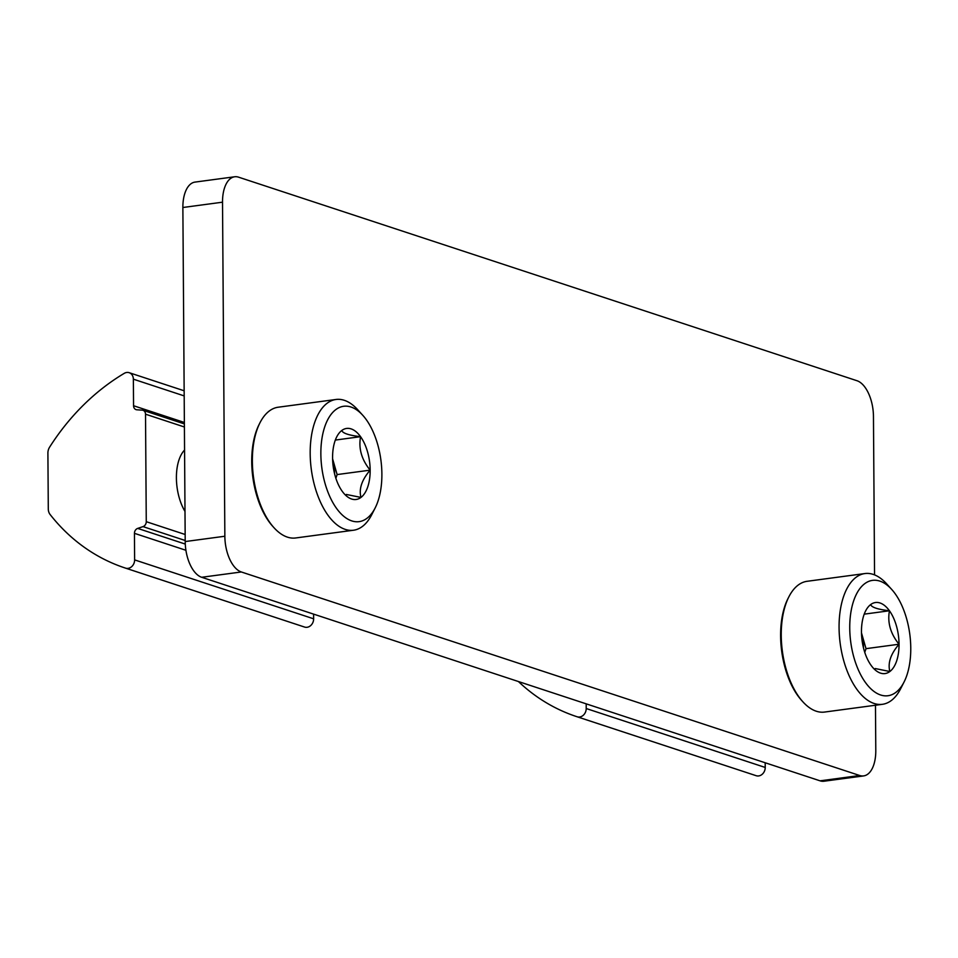 <?xml version="1.0" encoding="UTF-8"?>
<svg xmlns="http://www.w3.org/2000/svg" width="958" height="958" viewBox="0 0 958 958"><rect width="100%" height="100%" fill="white"/><g stroke="black" fill="none" stroke-linecap="round" stroke-linejoin="round"><path stroke-width="1.44" d="M874.558 574.896L873.457 416.443A31.039 15.879 82.4 0 0 856.967 380.721L238.578 177.17A31.039 15.879 82.4 0 0 234.674 176.775A31.039 15.879 82.4 0 0 222.519 202.186L224.855 536.24A31.039 15.879 82.4 0 0 241.332 571.974L859.721 775.513A31.039 15.879 82.4 0 0 863.637 775.908A31.039 15.879 82.4 0 0 875.792 750.497L875.468 705.244M234.674 176.775L195.025 182.092A31.039 15.879 82.4 0 0 182.87 207.503L185.205 541.557A31.039 15.879 82.4 0 0 201.683 577.279L820.072 780.83A31.039 15.879 82.4 0 0 823.988 781.225L863.637 775.908M870.654 604.582A35.841 18.346 -97.6 0 1 889.443 610.773A35.841 18.346 -97.6 0 1 899.047 644.231A35.841 18.346 -97.6 0 1 889.862 671.51A35.841 18.346 -97.6 0 1 873.253 668.037A35.841 18.346 -97.6 0 1 871.073 665.319A35.841 18.346 -97.6 0 1 861.47 631.861A35.841 18.346 -97.6 0 1 865.601 610.965A35.841 18.346 -97.6 0 1 870.654 604.582C871.576 607.36 877.839 609.42 889.443 610.773C887.3 622.568 890.497 633.717 899.047 644.231C890.677 653.979 887.623 663.068 889.862 671.51L875.217 668.54M880.653 694.993A58.199 29.782 -97.6 0 1 850.261 617.024A58.199 29.782 -97.6 0 1 891.635 589.362A58.199 29.782 -97.6 0 1 904.053 682.024A58.199 29.782 -97.6 0 1 880.653 694.993M904.053 682.024L900.616 688.778A65.958 33.758 -97.6 0 1 882.414 704.31A65.958 33.758 -97.6 0 1 874.103 703.471A65.958 33.758 -97.6 0 1 839.376 635.453A65.958 33.758 -97.6 0 1 864.894 573.555A65.958 33.758 -97.6 0 1 886.545 583.745L891.635 589.362M882.414 704.31L824.587 712.057A65.958 33.758 -97.6 0 1 816.276 711.219A65.958 33.758 -97.6 0 1 802.936 701.867A65.958 33.758 -97.6 0 1 788.865 596.834A65.958 33.758 -97.6 0 1 807.067 581.302L864.894 573.555M802.936 701.867L801.666 700.466A64.018 32.764 -97.6 0 1 788.003 598.522L788.865 596.834M861.481 632.927A31.039 15.879 -97.6 0 1 863.493 647.931M864.763 652.362L866.008 648.662L861.481 632.891M864.212 614.15L889.443 610.773M866.008 648.662L899.047 644.231M341.766 430.501A35.841 18.346 -97.6 0 1 360.555 436.68A35.841 18.346 -97.6 0 1 370.159 470.15A35.841 18.346 -97.6 0 1 360.974 497.418A35.841 18.346 -97.6 0 1 344.365 493.945A35.841 18.346 -97.6 0 1 342.186 491.238A35.841 18.346 -97.6 0 1 332.582 457.78A35.841 18.346 -97.6 0 1 336.725 436.872A35.841 18.346 -97.6 0 1 341.766 430.501C342.701 433.267 348.963 435.327 360.555 436.68C358.412 448.476 361.609 459.636 370.159 470.15C361.801 479.898 358.735 488.987 360.974 497.418L346.329 494.46M351.766 520.901A58.199 29.782 -97.6 0 1 321.373 442.943A58.199 29.782 -97.6 0 1 362.747 415.269A58.199 29.782 -97.6 0 1 375.165 507.944A58.199 29.782 -97.6 0 1 351.766 520.901M375.165 507.944L371.728 514.686A65.958 33.758 -97.6 0 1 353.526 530.229A65.958 33.758 -97.6 0 1 345.215 529.379A65.958 33.758 -97.6 0 1 310.488 461.373A65.958 33.758 -97.6 0 1 336.007 399.474A65.958 33.758 -97.6 0 1 357.657 409.665L362.747 415.269M353.526 530.229L295.699 537.965A65.958 33.758 -97.6 0 1 287.4 537.127A65.958 33.758 -97.6 0 1 274.048 527.774A65.958 33.758 -97.6 0 1 259.977 422.753A65.958 33.758 -97.6 0 1 278.179 407.222L336.007 399.474M274.048 527.774L272.779 526.373A64.018 32.764 -97.6 0 1 259.127 424.442L259.977 422.753M335.875 478.281L337.12 474.569L332.594 458.81A31.039 15.879 -97.6 0 1 334.605 473.839M335.336 440.069L360.555 436.68M337.12 474.569L370.159 470.15M765.191 762.76L765.226 767.454A7.76 6.467 108.2 0 1 756.209 775.717A217.286 181.194 108.2 0 1 755.742 775.561A217.286 181.194 108.2 0 1 755.287 775.417M586.188 703.843L586.212 708.525A7.76 6.467 108.2 0 1 577.195 716.788A217.286 181.194 108.2 0 1 576.74 716.644A217.286 181.194 108.2 0 1 518.398 681.521M303.698 626.771A217.286 181.194 -71.8 0 0 304.153 626.915A217.286 181.194 -71.8 0 0 304.62 627.071A7.76 6.467 -71.8 0 0 313.637 618.808L313.601 614.114M50.091 514.482A217.286 181.194 -71.8 0 0 125.151 567.998A217.286 181.194 -71.8 0 0 125.606 568.154A7.76 6.467 -71.8 0 0 134.623 559.891L134.443 533.331A4.658 3.88 -71.8 0 1 137.689 528.409L143.017 526.613A4.658 3.88 -71.8 0 0 146.263 521.691L145.52 414.191A4.658 3.88 -71.8 0 0 143.005 410.299A4.658 3.88 -71.8 0 0 142.215 410.144L136.862 409.784A4.658 3.88 -71.8 0 1 136.06 409.629A4.658 3.88 -71.8 0 1 133.557 405.737L133.366 379.176A7.76 6.467 -71.8 0 0 129.186 372.698A7.76 6.467 -71.8 0 0 124.253 373.345A217.286 181.194 -71.8 0 0 49.624 447.135A9.317 7.76 -71.8 0 0 47.9 453.098L48.295 508.985A9.317 7.76 -71.8 0 0 50.091 514.482M184.559 450.044A38.799 19.855 82.4 0 0 180.882 455.361A38.799 19.855 82.4 0 0 184.99 511.44M222.519 202.186L182.87 207.503M224.855 536.24L185.205 541.557M241.332 571.974L201.683 577.279M859.721 775.513L820.072 780.83M577.195 716.788L756.209 775.717M586.212 708.525L765.226 767.454M304.62 627.071L125.606 568.154M313.637 618.808L134.623 559.891M185.912 550.275L134.443 533.331M185.277 544.072L137.689 528.409M185.193 540.492L143.017 526.613M185.157 534.492L146.263 521.691M184.403 426.993L145.52 414.191M184.367 422.466L133.557 405.737M184.187 395.905L133.366 379.176M576.74 716.644L755.742 775.561M304.153 626.915L125.151 567.998M184.379 423.915L143.005 410.299M184.152 390.78L129.186 372.698"/></g></svg>
